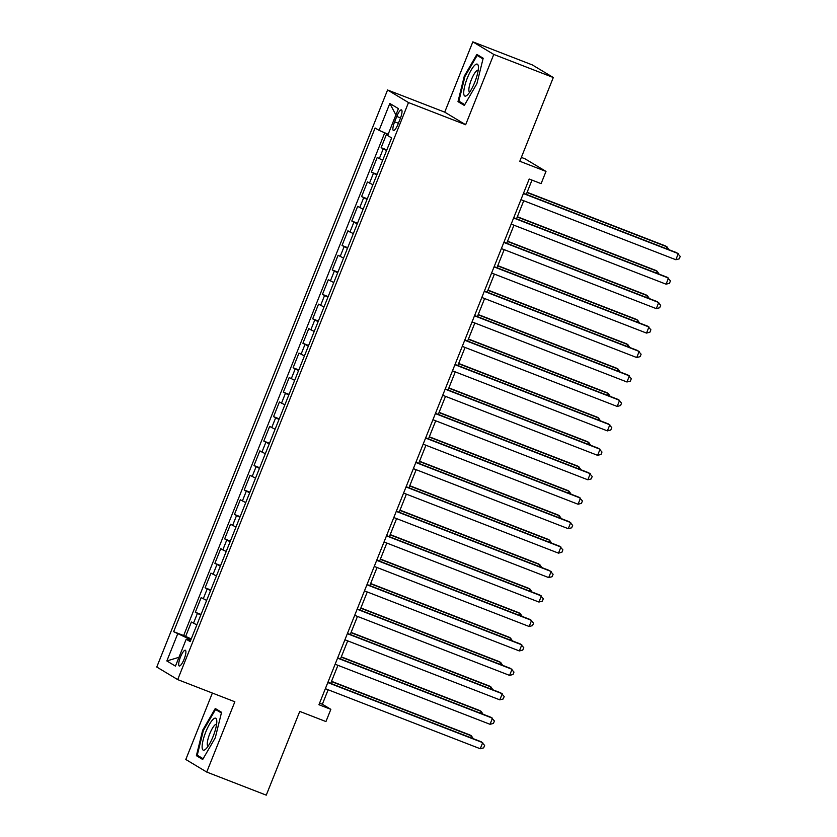 <?xml version="1.0" encoding="UTF-8"?>
<svg xmlns="http://www.w3.org/2000/svg" width="837" height="837" viewBox="0 0 837 837"><rect width="100%" height="100%" fill="white"/><g stroke="black" fill="none" stroke-linecap="round" stroke-linejoin="round"><path stroke-width="1.26" d="M184.109 659.19A8.433 2.082 -68.8 0 0 185.343 650.244A8.433 2.082 -68.8 0 0 180.489 657.014A8.433 2.082 -68.8 0 0 179.244 665.97A8.433 2.082 -68.8 0 0 184.109 659.19M212.378 693.057L185.804 759.483L206.729 772.059L266.26 795.15L299.761 711.408L325.949 721.567L330.845 709.337L322.36 704.241L328.146 689.761M387.573 89.988L156.77 667.026L177.695 679.602L408.498 102.564L387.573 89.988L444.719 112.148L465.654 124.723L493.767 54.426L472.832 41.85L444.719 112.148M472.832 41.85L532.363 64.941L553.299 77.517L519.798 161.259L545.996 171.418L525.071 158.842L521.346 157.398M493.767 54.426L553.299 77.517M386.746 133.658L381.138 147.678L386.83 149.886M382.666 160.306L377.225 157.45L371.356 172.129L377.058 174.337M372.883 184.757L367.443 181.901L361.574 196.58L367.276 198.787M363.112 209.208L357.661 206.352L351.791 221.031L357.493 223.238M353.329 233.659L347.889 230.803L342.019 245.482L347.711 247.689M343.547 258.11L338.106 255.254L332.237 269.932L337.939 272.14M333.775 282.561L328.324 279.704L322.454 294.383L328.156 296.591M323.992 307.012L318.541 304.155L312.672 318.834L318.374 321.042M314.21 331.462L308.769 328.606L302.9 343.285L308.602 345.493M304.427 355.913L298.987 353.068L293.117 367.736L298.819 369.944M294.655 380.364L289.204 377.518L283.335 392.187L289.037 394.394M284.873 404.815L279.422 401.969L273.563 416.638L279.255 418.845M275.091 429.266L269.65 426.42L263.781 441.089L269.483 443.296M265.308 453.717L259.868 450.871L253.998 465.539L259.7 467.747M255.536 478.168L250.085 475.322L244.216 489.99L249.918 492.198M245.754 502.618L240.303 499.773L234.444 514.441L240.135 516.649M235.971 527.069L230.531 524.224L224.661 538.892L230.363 541.1M226.189 551.52L220.748 548.674L214.879 563.343L220.581 565.55M216.417 575.971L210.966 573.125L205.096 587.794L210.798 590.001M206.634 600.422L201.183 597.576L195.324 612.245L201.016 614.452M545.996 171.418L541.11 183.638L529.204 179.024L318.939 704.723L330.845 709.337M396.769 116.437L394.625 121.815A8.171 2.019 -68.8 0 0 393.421 130.488A8.171 2.019 -68.8 0 0 398.13 123.928L400.285 118.551A8.171 2.019 -68.8 0 0 401.478 109.877A8.171 2.019 -68.8 0 0 396.769 116.437L400.536 117.902M190.554 640.619L186.201 639.227L190.166 641.602L391.622 137.917L387.667 135.531L398.422 108.632L389.822 103.474L379.067 130.363L375.102 127.988L173.646 631.673L189.392 639.112L188.984 640.117M186.201 639.227L175.446 666.116L166.845 660.948L177.601 634.059M386.579 150.524L381.138 147.678M384.738 132.801L183.648 635.555L191.244 638.903M196.852 624.873L191.411 622.027L185.542 636.695M200.765 615.09L195.324 612.245M210.547 590.64L205.096 587.794M220.33 566.189L214.879 563.343M230.102 541.738L224.661 538.892M239.884 517.287L234.444 514.441M249.667 492.836L244.216 489.99M259.439 468.385L253.998 465.539M269.221 443.934L263.781 441.089M279.003 419.483L273.563 416.638M288.786 395.033L283.335 392.187M298.558 370.582L293.117 367.736M308.34 346.131L302.9 343.285M318.123 321.68L312.672 318.834M327.905 297.229L322.454 294.383M337.677 272.778L332.237 269.932M347.46 248.327L342.019 245.482M357.242 223.877L351.791 221.031M367.024 199.426L361.574 196.58M376.796 174.975L371.356 172.129M465.654 124.723L408.498 102.564M206.729 772.059L234.852 701.772L177.695 679.602M330.699 683.39L337.928 665.31M340.471 658.939L347.711 640.86M350.253 634.488L357.483 616.409M360.036 610.037L367.265 591.958M369.818 585.586L377.048 567.507M379.59 561.135L386.82 543.056M389.372 536.684L396.602 518.605M399.155 512.234L406.384 494.154M408.937 487.783L416.167 469.703M418.709 463.332L425.939 445.253M428.492 438.881L435.721 420.802M438.274 414.43L445.504 396.351M448.057 389.979L455.286 371.9M457.829 365.528L465.058 347.449M467.611 341.077L474.841 322.998M477.393 316.627L484.623 298.547M487.176 292.176L494.405 274.097M496.948 267.725L504.177 249.646M506.73 243.274L513.96 225.195M516.513 218.823L523.742 200.744M526.295 194.372L531.997 180.112M190.92 639.698L189.392 639.112M319.567 703.153L322.36 704.241M388.169 134.265L379.067 130.363M183.648 635.555L173.646 631.673M395.901 114.92L389.822 103.474M166.845 660.948L178.972 657.307M464.284 76.136L457.996 101.622L464.305 105.41L476.891 83.71L483.179 58.224L476.87 54.436L464.284 76.136L464.974 76.408L477.153 55.409L483.001 58.925M202.69 759.483L215.287 737.774L221.564 712.287L215.266 708.5L202.68 730.199L196.392 755.685L202.69 759.483M462.746 103.464L457.996 101.622M201.142 757.527L196.392 755.685M203.37 730.471L202.68 730.199M523.387 193.546L678.294 253.621L675.846 259.732L520.949 199.666M523.491 193.284L676.882 252.774L680.23 256.394L679.257 258.842L675.846 259.732M666.252 248.652L666.984 246.821L665.561 245.973L527.122 192.28M668.889 249.667L666.984 246.821L527.017 192.541M474.736 82.319A17.127 4.227 -68.8 0 0 478.366 66.447A17.127 4.227 -68.8 0 0 467.391 77.904A17.127 4.227 -68.8 0 0 467.245 95.115A17.127 4.227 -68.8 0 0 474.736 82.319M478.178 70.287A11.728 2.898 -68.8 0 0 478.126 70.266A11.728 2.898 -68.8 0 0 471.367 79.693A11.728 2.898 -68.8 0 0 469.641 92.133A11.728 2.898 -68.8 0 0 469.703 92.154M464.734 104.667L458.864 101.141L464.953 76.439M480.951 56.885L477.153 55.409M216.804 721.515A17.127 4.227 -68.8 0 0 216.752 720.521A17.127 4.227 -68.8 0 0 209.051 725.02A17.127 4.227 -68.8 0 0 202.115 746.834A17.127 4.227 -68.8 0 0 205.64 749.178A17.127 4.227 -68.8 0 0 213.058 736.57A17.127 4.227 -68.8 0 0 216.804 721.515M216.574 724.361A11.728 2.898 -68.8 0 0 216.511 724.329A11.728 2.898 -68.8 0 0 210.872 731.203A11.728 2.898 -68.8 0 0 207.252 743.936A11.728 2.898 -68.8 0 0 208.036 746.206A11.728 2.898 -68.8 0 0 208.089 746.217M203.129 758.73L197.26 755.204L203.349 730.502L215.548 709.473L221.397 712.988M219.336 710.948L215.548 709.473M513.615 217.997L668.512 278.072L666.064 284.182L511.166 224.117M513.719 217.735L667.099 277.225L670.447 280.845L669.474 283.293L666.064 284.182M503.832 242.448L658.729 302.523L656.292 308.633L501.384 248.568M503.937 242.186L657.317 301.676L660.675 305.306L659.692 307.744L656.292 308.633M494.05 266.898L648.957 326.974L646.509 333.084L491.601 273.019M494.154 266.637L647.545 326.127L650.893 329.757L649.91 332.195L646.509 333.084M484.267 291.349L639.175 351.425L636.727 357.535L481.83 297.47M484.372 291.088L637.763 350.577L641.111 354.208L640.138 356.646L636.727 357.535M656.47 273.103L657.202 271.272L655.789 270.424L517.35 216.731M659.106 274.128L657.202 271.272L517.245 216.992M646.687 297.553L647.419 295.723L646.007 294.875L507.567 241.182M649.334 298.579L647.419 295.723L507.463 241.443M636.915 322.004L637.637 320.173L636.225 319.326L497.785 265.643M639.552 323.03L637.637 320.173L497.68 265.894M627.133 346.455L627.865 344.624L626.442 343.777L488.002 290.094M629.769 347.481L627.865 344.624L487.898 290.345M474.495 315.8L629.393 375.876L626.955 381.986L472.047 321.921M474.6 315.539L627.98 375.028L631.328 378.659L630.355 381.097L626.955 381.986M617.35 370.906L618.083 369.075L616.67 368.228L478.23 314.545M619.987 371.931L618.083 369.075L478.126 314.796M464.713 340.251L619.61 400.327L617.172 406.437L462.265 346.372M464.817 339.989L618.198 399.479L621.556 403.11L620.573 405.547L617.172 406.437M607.568 395.357L608.3 393.526L606.888 392.679L468.448 338.995M610.215 396.382L608.3 393.526L468.343 339.247M454.93 364.702L609.838 424.777L607.39 430.888L452.482 370.822M455.035 364.44L608.426 423.93L611.774 427.561L610.79 429.998L607.39 430.888M597.796 419.808L598.518 417.977L597.105 417.129L458.666 363.446M600.432 420.833L598.518 417.977L458.561 363.708M445.148 389.153L600.056 449.228L597.608 455.338L442.71 395.273M445.253 388.891L598.643 448.381L601.991 452.011L601.018 454.449L597.608 455.338M588.013 444.259L588.746 442.428L587.333 441.58L448.883 387.897M590.65 445.284L588.746 442.428L448.778 388.159M435.376 413.604L590.273 473.679L587.836 479.789L432.928 419.724M435.481 413.342L588.861 472.832L592.209 476.462L591.236 478.9L587.836 479.789M578.231 468.71L578.963 466.879L577.551 466.031L439.111 412.348M580.868 469.735L578.963 466.879L439.006 412.61M425.594 438.054L580.501 498.13L578.053 504.24L423.145 444.175M425.698 437.803L579.078 497.283L582.437 500.913L581.453 503.351L578.053 504.24M568.449 493.16L569.181 491.329L567.768 490.482L429.329 436.799M571.096 494.186L569.181 491.329L429.224 437.06M415.811 462.505L570.719 522.581L568.271 528.691L413.373 468.626M415.916 462.254L569.306 521.733L572.654 525.364L571.681 527.802L568.271 528.691M558.677 517.611L559.398 515.78L557.986 514.933L419.546 461.25M561.313 518.637L559.398 515.78L419.442 461.511M406.029 486.956L560.936 547.032L558.488 553.142L403.591 493.077M406.133 486.705L559.524 546.184L562.872 549.815L561.899 552.253L558.488 553.142M548.894 542.062L549.627 540.231L548.214 539.384L409.764 485.701M551.531 543.087L549.627 540.231L409.659 485.962M396.257 511.407L551.154 571.483L548.716 577.593L393.808 517.528M396.361 511.156L549.742 570.635L553.1 574.266L552.117 576.703L548.716 577.593M539.112 566.513L539.844 564.682L538.432 563.835L399.992 510.151M541.759 567.538L539.844 564.682L399.887 510.413M386.474 535.858L541.382 595.934L538.934 602.044L384.026 541.978M386.579 535.607L539.959 595.086L543.318 598.717L542.334 601.154L538.934 602.044M529.329 590.964L530.062 589.133L528.649 588.285L390.209 534.602M531.976 591.989L530.062 589.133L390.105 534.864M376.692 560.319L531.6 620.384L529.151 626.494L374.254 566.429M376.796 560.058L530.187 619.537L533.535 623.167L532.562 625.605L529.151 626.494M519.557 615.415L520.29 613.584L518.867 612.736L380.427 559.053M522.194 616.44L520.29 613.584L380.322 559.315M366.92 584.77L521.817 644.835L519.369 650.945L364.472 590.88M367.014 584.508L520.405 643.988L523.753 647.618L522.78 650.056L519.369 650.945M509.775 639.866L510.507 638.035L509.095 637.187L370.645 583.504M512.411 640.891L510.507 638.035L370.55 583.766M357.137 609.221L512.035 669.286L509.597 675.396L354.689 615.331M357.242 608.959L510.622 668.439L513.981 672.069L512.997 674.507L509.597 675.396M499.992 664.316L500.725 662.486L499.312 661.638L360.873 607.955M502.639 665.342L500.725 662.486L360.768 608.217M347.355 633.672L502.263 693.737L499.815 699.847L344.907 639.782M347.46 633.41L500.84 692.89L504.198 696.52L503.215 698.958L499.815 699.847M490.21 688.767L490.942 686.936L489.53 686.089L351.09 632.406M492.857 689.793L490.942 686.936L350.985 632.667M337.573 658.123L492.48 718.188L490.032 724.298L335.135 664.233M337.677 657.861L491.068 717.34L494.416 720.971L493.443 723.409L490.032 724.298M480.438 713.218L481.17 711.387L479.747 710.54L341.308 656.857M483.075 714.243L481.17 711.387L341.203 657.118M327.801 682.573L482.698 742.639L480.25 748.749L325.352 688.684M327.905 682.312L481.285 741.791L484.633 745.422L483.66 747.859L480.25 748.749M470.656 737.669L471.388 735.838L469.975 734.991L331.536 681.308M473.292 738.694L471.388 735.838L331.431 681.569M379.287 158.695L383.2 148.913M193.473 623.262L197.386 613.479M203.255 598.811L207.168 589.028M213.037 574.36L216.94 564.577M222.809 549.909L226.722 540.127M232.592 525.458L236.505 515.676M242.374 501.007L246.287 491.225M252.146 476.556L256.059 466.774M261.929 452.106L265.842 442.323M271.711 427.655L275.624 417.872M281.494 403.204L285.407 393.421M291.266 378.753L295.179 368.971M301.048 354.302L304.961 344.52M310.83 329.851L314.743 320.069M320.613 305.4L324.526 295.618M330.385 280.95L334.298 271.167M340.167 256.499L344.08 246.716M349.95 232.048L353.863 222.265M359.732 207.597L363.645 197.814M369.504 183.146L373.417 173.364M398.391 123.28L394.625 121.815"/></g></svg>
